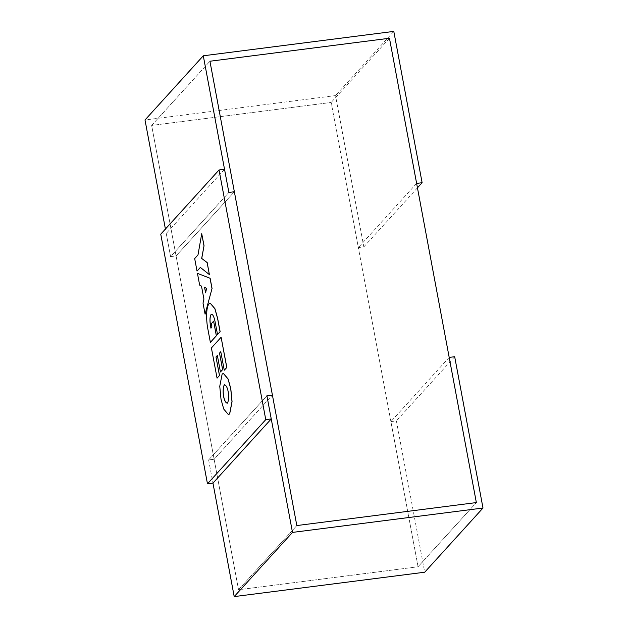 <?xml version="1.0" encoding="UTF-8"?>
<svg xmlns="http://www.w3.org/2000/svg" width="628" height="628" viewBox="0 0 628 628"><rect width="100%" height="100%" fill="white"/><g stroke="black" fill="none" stroke-linecap="round" stroke-linejoin="round"><path stroke-width="0.47" stroke-dasharray="3.14 2.35" d="M449.193 357.418L390.906 421.6L418.067 566.762L476.354 502.573L418.067 566.762L238.538 589.747L296.824 525.558L238.538 589.747L214.117 459.241L208.629 459.947L266.916 395.758L208.629 459.947L214.117 459.241L272.403 395.059L214.117 459.241L176.068 255.934L170.581 256.632L228.867 192.443L170.581 256.632L176.068 255.934L234.354 191.744L176.068 255.934L151.646 125.427L209.933 61.238L151.646 125.427L331.176 102.443L418.067 566.762L238.538 589.747L151.646 125.427L331.176 102.443L358.345 247.597L363.832 246.898L335.509 95.589L145.005 119.979M389.462 38.253L331.176 102.443L389.462 38.253M393.795 31.4L335.509 95.589M224.526 169.27L166.239 233.459L170.581 256.632L165.415 229.032M416.631 183.407L358.345 247.597M417.455 187.843L363.832 246.898M208.629 459.947L212.963 483.12L208.629 459.947M390.906 421.6L396.394 420.901L424.709 572.21M454.68 356.712L396.394 420.901M160.752 234.166L166.239 233.459M227.061 403.317L227.634 403.003C230.186 397.171 227.752 384.163 224.259 384.98M223.372 373.377L222.218 374.06L219.831 386.306L221.103 399.329L223.772 408.985L228.451 414.613M220.86 351.688L224.322 370.214M217.429 355.456L220.522 371.957M221.174 337.252L211.408 347.943M211.479 347.928L217.131 378.127M210.223 303.159L209.077 303.842C205.544 308.065 206.675 323.491 207.962 329.111L210.443 342.37M213.685 321.151L211.283 323.71M211.361 323.703L211.919 327.086M211.989 327.078L210.929 328.177M211.102 314.557C212.594 313.71 213.912 315.963 215.059 321.3L217.539 334.551M197.53 273.368L199.649 285.112M199.728 285.096L201.572 286.101L203.998 299.077L203.017 303.112M203.095 303.104L205.168 314.165M205.639 292.648L206.675 288.299L204.618 287.216M200.418 267.418L209.446 274.585M201.792 233.702L198.079 254.905L194.68 258.571M194.758 258.563L197.098 271.076"/><path stroke-width="0.94" d="M482.995 508.021L292.491 532.411L234.205 596.6L424.709 572.21L482.995 508.021L454.68 356.712L449.193 357.418L476.354 502.573L296.824 525.558L272.403 395.059L266.916 395.758L272.403 395.059L234.354 191.744L228.867 192.443L234.354 191.744L209.933 61.238L389.462 38.253L476.354 502.573L296.824 525.558L209.933 61.238L389.462 38.253L416.631 183.407L422.118 182.709L417.455 187.843M422.118 182.709L393.795 31.4L203.291 55.79L145.005 119.979L165.415 229.032M292.491 532.411L266.916 395.758L271.249 418.931L265.762 419.637L219.039 169.976L224.526 169.27L228.867 192.443L203.291 55.79M271.249 418.931L212.963 483.12L234.205 596.6M219.039 169.976L160.752 234.166L207.476 483.819L265.762 419.637M212.963 483.12L207.476 483.819M227.556 403.011C230.107 397.179 227.674 384.171 224.188 384.995C221.637 390.828 224.07 403.828 227.556 403.011L227.022 403.325M224.722 384.681L224.188 384.995M224.761 384.674L224.259 384.98C221.708 390.812 224.141 403.82 227.634 403.003M228.451 414.613L229.675 413.923L232.062 401.677L230.798 388.654L228.105 378.967L223.372 373.377M222.139 374.076L219.761 386.314L221.025 399.337L223.717 409.032L228.411 414.621L229.605 413.93L231.991 401.685L230.719 388.661L228.027 378.974L223.333 373.385L222.139 374.076M226.755 367.466L221.103 337.267L211.408 347.943L217.06 378.142L219.462 375.497L215.993 356.971L217.359 355.464L220.444 371.964L222.595 369.594L219.51 353.093L220.781 351.696L224.251 370.222L226.826 367.459L221.103 337.267M226.826 367.459L224.251 370.222M220.444 371.964L222.673 369.586L219.51 353.093M219.588 353.085L220.789 351.759M217.06 378.142L219.533 375.489L215.993 356.971M216.063 356.955L217.367 355.526M217.469 334.567L220.059 331.71L217.578 318.443L214.886 308.756L210.192 303.159L208.998 303.85C205.466 308.073 206.596 323.506 207.884 329.119L210.364 342.386L216.346 335.799L213.606 321.159L211.283 323.71L211.919 327.086L210.929 328.177C209.595 321.685 209.626 317.148 211.024 314.565C212.515 313.725 213.834 315.97 214.988 321.308L217.539 334.551L220.138 331.694L217.649 318.435L214.964 308.74L210.223 303.159M216.346 335.799L210.364 342.386M216.424 335.784L213.606 321.159M211.008 328.161C209.674 321.677 209.705 317.14 211.102 314.557L211.612 314.243M211.024 314.565L211.573 314.251M197.451 273.376L199.649 285.112L201.494 286.109L203.919 299.085L203.017 303.112L205.089 314.181L211.997 288.629L210.05 278.243L197.451 273.376L210.05 278.243M205.089 314.181L211.997 288.629M212.076 288.621L210.129 278.235M204.618 287.216L205.639 292.648M205.591 292.836L206.604 288.315L204.532 287.169L205.591 292.836M203.967 245.713L201.721 233.71L198.001 254.913L194.68 258.571L197.027 271.084L200.348 267.426L209.375 274.593L207.13 262.598L201.674 258.414L204.045 245.697L201.721 233.71M209.375 274.593L207.201 262.59L201.674 258.414M201.753 258.406L204.045 245.697M200.379 267.457L197.027 271.084"/></g></svg>
